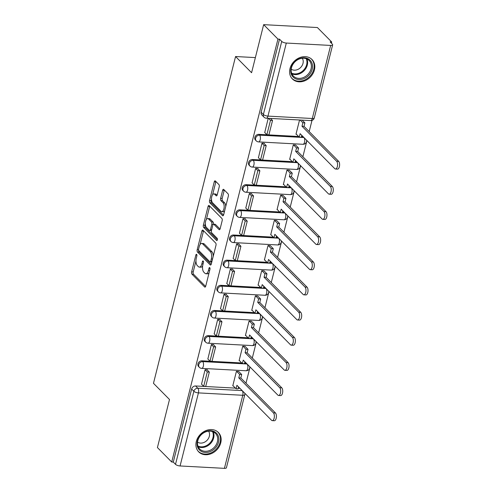 <?xml version="1.0" encoding="UTF-8"?>
<svg xmlns="http://www.w3.org/2000/svg" width="493" height="493" viewBox="0 0 493 493"><rect width="100%" height="100%" fill="white"/><g stroke="black" fill="none" stroke-linecap="round" stroke-linejoin="round"><path stroke-width="0.74" d="M196.633 254.419A1.214 0.561 -86.9 0 0 196.424 254.308A1.214 0.561 -86.9 0 0 195.863 255.029L191.635 271.846A1.738 0.807 -86.9 0 0 191.943 274.145L204.638 286.969A1.738 0.807 -86.9 0 0 204.94 287.123A1.738 0.807 -86.9 0 0 205.741 286.1L209.963 269.277A1.214 0.561 -86.9 0 0 209.747 267.668A1.214 0.561 -86.9 0 0 209.537 267.563A1.214 0.561 -86.9 0 0 208.977 268.278L208.428 270.454A5.565 2.576 -86.9 0 1 205.877 273.732A5.565 2.576 -86.9 0 1 204.903 273.239L203.843 272.173A5.565 2.576 -86.9 0 1 202.863 264.827L203.406 262.652A1.214 0.561 -86.9 0 0 203.19 261.043A1.214 0.561 -86.9 0 0 202.98 260.939A1.214 0.561 -86.9 0 0 202.42 261.654L201.871 263.829A5.565 2.576 -86.9 0 1 199.32 267.101A5.565 2.576 -86.9 0 1 198.346 266.614L197.286 265.548A5.565 2.576 -86.9 0 1 196.306 258.203L196.849 256.027A1.214 0.561 -86.9 0 0 196.633 254.419M196.313 441.5A13.81 11.284 135.3 0 0 198.716 451.871A13.81 11.284 135.3 0 0 211.207 453.689A13.81 11.284 135.3 0 0 220.753 442.813A13.81 11.284 135.3 0 0 218.35 432.441A13.81 11.284 135.3 0 0 205.858 430.623A13.81 11.284 135.3 0 0 196.313 441.5M289.983 68.582A13.81 11.284 135.3 0 0 292.386 78.96A13.81 11.284 135.3 0 0 304.877 80.772A13.81 11.284 135.3 0 0 314.423 69.901A13.81 11.284 135.3 0 0 312.02 59.53A13.81 11.284 135.3 0 0 299.528 57.712A13.81 11.284 135.3 0 0 289.983 68.582M219.219 186.865A1.738 0.807 -86.9 0 0 218.91 184.567L215.349 180.974A1.738 0.807 -86.9 0 0 215.047 180.82A1.738 0.807 -86.9 0 0 214.245 181.843L209.556 200.528A1.738 0.807 -86.9 0 0 209.858 202.82L222.553 215.644A1.738 0.807 -86.9 0 0 222.854 215.798A1.738 0.807 -86.9 0 0 223.656 214.775L228.345 196.091A1.738 0.807 -86.9 0 0 228.037 193.798L223.742 189.448A1.738 0.807 -86.9 0 0 223.434 189.3A1.738 0.807 -86.9 0 0 222.639 190.323L220.63 198.315A1.738 0.807 -86.9 0 0 220.938 200.614L223.07 202.765A4.647 2.157 -86.9 0 1 224.062 208.034A4.647 2.157 -86.9 0 1 221.758 211.645A4.647 2.157 -86.9 0 1 220.938 211.238L212.588 202.796A4.647 2.157 -86.9 0 1 211.589 197.527A4.647 2.157 -86.9 0 1 213.9 193.915A4.647 2.157 -86.9 0 1 214.714 194.322L216.107 195.733A1.738 0.807 -86.9 0 0 216.409 195.881A1.738 0.807 -86.9 0 0 217.21 194.858L219.219 186.865M171.718 462.009L157.421 447.564L169.493 399.503L153.477 383.314L235.562 56.529L251.578 72.718L263.65 24.65L277.947 39.095L171.718 462.009L173.283 462.095L175.508 464.344L193.866 391.276A3.543 2.89 -44.7 0 1 197.81 388.219L242.155 390.604A3.543 2.89 -44.7 0 1 242.186 390.61M202.98 230.213A1.738 0.807 -86.9 0 0 202.678 230.058A1.738 0.807 -86.9 0 0 201.877 231.081L197.188 249.76A1.738 0.807 -86.9 0 0 197.496 252.059L210.184 264.883A1.738 0.807 -86.9 0 0 210.486 265.037A1.738 0.807 -86.9 0 0 211.287 264.014L215.977 245.329A1.738 0.807 -86.9 0 0 215.675 243.037L202.98 230.213M203.369 225.141L208.064 206.462A1.738 0.807 -86.9 0 1 208.859 205.439A1.738 0.807 -86.9 0 1 209.168 205.593L221.856 218.417A1.738 0.807 -86.9 0 1 222.164 220.71L220.155 228.709A1.738 0.807 -86.9 0 1 219.354 229.732A1.738 0.807 -86.9 0 1 219.052 229.578L213.907 224.377A1.738 0.807 -86.9 0 0 213.598 224.223A1.738 0.807 -86.9 0 0 212.803 225.246L211.472 230.551A1.738 0.807 -86.9 0 0 211.78 232.844L217.136 238.261A1.214 0.561 -86.9 0 1 217.395 239.641A1.214 0.561 -86.9 0 1 216.791 240.584A1.214 0.561 -86.9 0 1 216.581 240.479L203.677 227.439A1.738 0.807 -86.9 0 1 203.369 225.141L204.934 225.227L205.334 223.637M263.65 24.65L317.4 27.54L331.69 41.985L331.395 43.181M245.989 383.197L250.056 367.008M252.305 358.035L256.372 341.846M258.628 332.874L262.695 316.685M264.951 307.712L269.012 291.523M271.267 282.544L275.334 266.362M277.59 257.383L281.657 241.2M283.906 232.221L287.974 216.033M290.229 207.06L294.296 190.871M296.552 181.899L300.613 165.71M302.868 156.737L306.936 140.548M309.191 131.576L311.995 120.403M277.947 39.095L279.513 39.181L281.737 41.43A3.543 1.214 14.1 0 0 286.31 43.051L330.655 45.436A3.543 1.214 14.1 0 0 332.652 44.845A3.543 1.214 14.1 0 0 332.35 44.154L330.125 41.899L331.69 41.985M173.283 462.095L191.635 389.026A3.543 2.89 -44.7 0 1 195.579 385.97L235.414 388.114M238.242 388.262L239.925 388.355L242.155 390.604A3.543 1.639 -86.9 0 1 242.778 395.281L198.432 392.896L180.081 465.965A3.543 1.214 -165.9 0 1 175.508 464.344M224.426 468.35L242.778 395.281A3.543 1.214 14.1 0 0 244.781 394.696L226.423 467.758A3.543 1.214 -165.9 0 1 224.426 468.35L180.081 465.965M238.754 371.537L236.418 371.328L232.776 385.846L233.195 385.871M207.35 370.089L207.43 369.768L205.082 369.645L201.538 384.164M213.672 344.927L213.752 344.607L211.405 344.484L207.861 359.003M245.07 346.376L242.741 346.166L239.093 360.685L239.512 360.703M219.995 319.766L220.075 319.446L217.721 319.316L214.184 333.841M251.393 321.214L249.064 321.005L245.415 335.523L245.834 335.542M226.312 294.604L226.392 294.284L224.044 294.155L220.5 308.68M257.71 296.053L255.38 295.843L251.738 310.362L252.157 310.38M232.634 269.443L232.714 269.123L230.36 268.993L226.823 283.518M264.032 270.891L261.703 270.682L258.055 285.2L258.474 285.219M238.951 244.281L239.031 243.961L236.683 243.832L233.14 258.357M270.355 245.724L268.026 245.52L264.377 260.033L264.796 260.058M245.274 219.12L245.354 218.8L243.006 218.67L239.462 233.195M276.672 220.562L274.342 220.359L270.694 234.871L271.113 234.896M251.596 193.952L251.676 193.638L249.322 193.509L245.785 208.034M282.994 195.401L280.665 195.197L277.017 209.71L277.436 209.735M257.913 168.791L257.993 168.47L255.645 168.347L252.102 182.872M289.311 170.239L286.981 170.036L283.339 184.548L283.758 184.573M264.236 143.629L264.316 143.309L261.962 143.186L258.424 157.705M295.634 145.078L293.304 144.868L289.656 159.387L290.075 159.412M268.217 118.302L264.741 132.543M299.553 119.99L295.979 134.225L296.398 134.25M258.782 134.349L259.577 135.15A3.543 2.89 -44.7 0 0 256.04 137.202A3.543 2.89 -44.7 0 0 256.249 140.862L255.454 140.067A3.543 2.89 135.3 0 1 255.251 136.407A3.543 2.89 135.3 0 1 258.782 134.349L298.616 136.493M301.445 136.647L303.127 136.734L303.922 137.535A3.543 2.89 -44.7 0 1 303.953 137.535M252.465 159.51L253.254 160.311A3.543 2.89 -44.7 0 0 249.723 162.363A3.543 2.89 -44.7 0 0 249.926 166.03L249.138 165.229A3.543 2.89 135.3 0 1 248.934 161.568A3.543 2.89 135.3 0 1 252.465 159.51L292.3 161.655M295.122 161.809L296.811 161.895L297.599 162.696A3.543 2.89 -44.7 0 1 297.63 162.696M246.143 184.672L246.931 185.473A3.543 2.89 -44.7 0 0 243.4 187.525A3.543 2.89 -44.7 0 0 243.604 191.192L242.815 190.39A3.543 2.89 135.3 0 1 242.611 186.73A3.543 2.89 135.3 0 1 246.143 184.672L285.977 186.816M288.806 186.97L290.488 187.057L291.277 187.858A3.543 2.89 -44.7 0 1 291.314 187.858M239.82 209.833L240.615 210.634A3.543 2.89 -44.7 0 0 237.084 212.686A3.543 2.89 -44.7 0 0 237.287 216.353L236.498 215.552A3.543 2.89 135.3 0 1 236.289 211.891A3.543 2.89 135.3 0 1 239.82 209.833L279.66 211.978M282.483 212.132L284.165 212.224L284.96 213.019A3.543 2.89 -44.7 0 1 284.991 213.019M233.503 235.001L234.292 235.796A3.543 2.89 -44.7 0 0 230.761 237.848A3.543 2.89 -44.7 0 0 230.964 241.515L230.176 240.713A3.543 2.89 135.3 0 1 229.972 237.053A3.543 2.89 135.3 0 1 233.503 235.001L273.338 237.139M276.166 237.293L277.849 237.386L278.637 238.181A3.543 2.89 -44.7 0 1 278.674 238.187M227.181 260.162L227.976 260.957A3.543 2.89 -44.7 0 0 224.438 263.015A3.543 2.89 -44.7 0 0 224.648 266.676L223.853 265.875A3.543 2.89 135.3 0 1 223.649 262.214A3.543 2.89 135.3 0 1 227.181 260.162L267.015 262.301M269.844 262.455L271.526 262.547L272.321 263.342A3.543 2.89 -44.7 0 1 272.352 263.348M220.864 285.324L221.653 286.119A3.543 2.89 -44.7 0 0 218.122 288.177A3.543 2.89 -44.7 0 0 218.325 291.838L217.536 291.036A3.543 2.89 135.3 0 1 217.333 287.376A3.543 2.89 135.3 0 1 220.864 285.324L260.698 287.462M263.521 287.616L265.209 287.709L265.998 288.504A3.543 2.89 -44.7 0 1 266.029 288.51M214.541 310.485L215.33 311.28A3.543 2.89 -44.7 0 0 211.799 313.338A3.543 2.89 -44.7 0 0 212.002 316.999L211.214 316.198A3.543 2.89 135.3 0 1 211.01 312.537A3.543 2.89 135.3 0 1 214.541 310.485L254.376 312.63M257.204 312.778L258.887 312.87L259.675 313.665A3.543 2.89 -44.7 0 1 259.712 313.671M208.219 335.647L209.014 336.442A3.543 2.89 -44.7 0 0 205.482 338.5A3.543 2.89 -44.7 0 0 205.686 342.16L204.897 341.366A3.543 2.89 135.3 0 1 204.687 337.699A3.543 2.89 135.3 0 1 208.219 335.647L248.053 337.791M250.882 337.939L252.564 338.032L253.359 338.833A3.543 2.89 -44.7 0 1 253.39 338.833M201.902 360.808L202.691 361.609A3.543 2.89 -44.7 0 0 199.16 363.661A3.543 2.89 -44.7 0 0 199.363 367.322L198.574 366.527A3.543 2.89 135.3 0 1 198.371 362.86A3.543 2.89 135.3 0 1 201.902 360.808L241.736 362.953M244.565 363.101L246.247 363.193L247.036 363.994A3.543 2.89 -44.7 0 1 247.073 363.994M235.562 56.529L255.374 57.595M279.513 39.181L261.161 112.244A3.543 2.89 135.3 0 0 261.777 114.906L264.001 117.155A3.543 2.89 -44.7 0 1 263.385 114.493L281.737 41.43M199.32 267.101L200.885 267.188A5.565 2.576 -86.9 0 0 202.648 265.918M205.877 273.732L207.442 273.812A5.565 2.576 -86.9 0 0 209.106 272.703M195.968 260.926L193.207 271.933A1.738 0.807 -86.9 0 0 193.515 274.231L205.618 286.464M198.667 250.37A1.738 0.807 -86.9 0 0 199.061 252.145L211.17 264.377M203.566 230.798A1.738 0.807 -86.9 0 0 203.443 231.168L200.078 244.565M198.611 249.02A1.214 0.561 -86.9 0 0 198.827 250.623L209.963 261.882A1.214 0.561 -86.9 0 0 210.178 261.986A1.214 0.561 -86.9 0 0 210.739 261.272L211.312 258.979A5.565 2.576 -86.9 0 0 210.332 251.633L202.715 243.936A5.565 2.576 -86.9 0 0 201.742 243.45A5.565 2.576 -86.9 0 0 199.184 246.722L198.611 249.02M213.216 256.335A5.565 2.576 -86.9 0 0 211.898 251.713L210.332 251.633M201.742 243.45L203.307 243.536A5.565 2.576 -86.9 0 1 204.281 244.023L211.898 251.713M206.382 219.471L209.63 206.549L208.064 206.462M209.747 206.179A1.738 0.807 -86.9 0 0 209.63 206.549M220.038 229.072L215.472 224.463A1.738 0.807 -86.9 0 0 215.17 224.309L213.598 224.223M217.37 239.777L205.242 227.526L203.677 227.439M208.564 218.978A4.647 2.157 -86.9 0 0 207.75 218.572A4.647 2.157 -86.9 0 0 205.439 222.183A4.647 2.157 -86.9 0 0 206.438 227.452L209.383 230.422A1.738 0.807 -86.9 0 0 209.685 230.576A1.738 0.807 -86.9 0 0 210.486 229.553L211.817 224.247A1.738 0.807 -86.9 0 0 211.509 221.955L208.564 218.978L210.129 219.065A4.647 2.157 -86.9 0 0 209.315 218.658L207.75 218.572M209.685 230.576L211.25 230.662A1.738 0.807 -86.9 0 0 211.454 230.619M213.401 224.266A1.738 0.807 -86.9 0 0 213.075 222.035L211.509 221.955M210.129 219.065L213.075 222.035M204.934 225.227A1.738 0.807 -86.9 0 0 205.242 227.526M213.9 193.915L215.466 194.002A4.647 2.157 -86.9 0 1 216.279 194.408L217.093 195.228M221.758 211.645L223.323 211.731A4.647 2.157 -86.9 0 0 224.623 210.93M225.732 206.493A4.647 2.157 -86.9 0 0 224.635 202.851L223.07 202.765M224.321 190.039A1.738 0.807 -86.9 0 0 224.204 190.403L222.195 198.402A1.738 0.807 -86.9 0 0 222.503 200.694L224.635 202.851M211.485 199.154L211.121 200.608A1.738 0.807 -86.9 0 0 211.429 202.906L223.539 215.139M215.934 181.56A1.738 0.807 -86.9 0 0 215.811 181.929L212.6 194.717M238.569 386.956L238.088 388.866L236.055 388.755L236.923 385.292L271.551 420.276A4.073 1.886 -86.9 0 0 272.259 420.634A4.073 1.886 -86.9 0 0 274.281 417.466A4.073 1.886 -86.9 0 0 273.412 412.857L275.451 412.968A4.073 1.886 93.1 0 1 276.32 417.577A4.073 1.886 93.1 0 1 274.299 420.745L272.259 420.634M238.667 371.451L241.699 374.514L239.66 374.403L238.791 377.872L240.824 377.983L275.451 412.968M241.699 374.514L240.824 377.983M207.011 369.75L209.328 372.086L207.288 371.975L203.683 386.327L201.458 384.078M207.288 371.975L205.063 369.725M209.328 372.086L205.717 386.438L203.683 386.327M238.791 377.872L273.412 412.857M239.66 374.403L236.628 371.34M236.055 388.755L232.856 385.526M200.3 450.719A11.955 9.768 -44.7 0 1 200.164 435.639A11.955 9.768 -44.7 0 1 215.614 432.429A11.955 9.768 -44.7 0 1 215.749 447.515A11.955 9.768 -44.7 0 1 200.3 450.719M214.689 432.743A11.068 9.04 135.3 0 0 200.799 435.239A11.068 9.04 135.3 0 0 199.733 449A11.068 9.04 135.3 0 0 200.509 449.678A11.068 9.04 135.3 0 0 214.4 447.182A11.068 9.04 135.3 0 0 215.466 433.427A11.068 9.04 135.3 0 0 214.689 432.743M197.804 450.799A13.724 11.21 135.3 0 0 198.204 451.231A13.724 11.21 135.3 0 0 199.166 452.075A13.724 11.21 135.3 0 0 216.39 448.981A13.724 11.21 135.3 0 0 217.715 431.923A13.724 11.21 135.3 0 0 217.284 431.517M197.545 442.116A7.882 6.44 135.3 0 0 206.881 440.489A7.882 6.44 135.3 0 0 208.607 431.172M293.97 77.808A11.955 9.768 -44.7 0 1 293.834 62.728A11.955 9.768 -44.7 0 1 309.284 59.517A11.955 9.768 -44.7 0 1 309.419 74.597A11.955 9.768 -44.7 0 1 293.97 77.808M308.359 59.832A11.068 9.04 135.3 0 0 294.469 62.328A11.068 9.04 135.3 0 0 293.403 76.082A11.068 9.04 135.3 0 0 294.179 76.766A11.068 9.04 135.3 0 0 308.07 74.27A11.068 9.04 135.3 0 0 309.136 60.516A11.068 9.04 135.3 0 0 308.359 59.832M291.474 77.882A13.724 11.21 135.3 0 0 291.874 78.313A13.724 11.21 135.3 0 0 292.836 79.163A13.724 11.21 135.3 0 0 310.06 76.064A13.724 11.21 135.3 0 0 311.385 59.006A13.724 11.21 135.3 0 0 310.954 58.605M291.215 69.199A7.882 6.44 135.3 0 0 300.551 67.578A7.882 6.44 135.3 0 0 302.277 58.254M244.892 361.794L244.411 363.705L242.371 363.594L243.246 360.13L277.867 395.115A4.073 1.886 -86.9 0 0 278.582 395.472A4.073 1.886 -86.9 0 0 280.603 392.305A4.073 1.886 -86.9 0 0 279.734 387.695L281.768 387.8A4.073 1.886 93.1 0 1 282.643 392.416A4.073 1.886 93.1 0 1 280.616 395.577L278.582 395.472M244.984 346.289L248.016 349.352L245.982 349.241L245.107 352.711L247.147 352.815L281.768 387.8M248.016 349.352L247.147 352.815M213.333 344.582L215.644 346.924L213.611 346.813L210.006 361.166L207.775 358.916M213.611 346.813L211.38 344.564M215.644 346.924L212.039 361.277L210.006 361.166M245.107 352.711L279.734 387.695M245.982 349.241L242.95 346.178M242.371 363.594L239.173 360.365M251.214 336.633L250.734 338.543L248.694 338.432L249.563 334.969L284.19 369.953A4.073 1.886 -86.9 0 0 284.899 370.311A4.073 1.886 -86.9 0 0 286.926 367.143A4.073 1.886 -86.9 0 0 286.051 362.534L288.091 362.638A4.073 1.886 93.1 0 1 288.96 367.254A4.073 1.886 93.1 0 1 286.938 370.416L284.899 370.311M251.307 321.128L254.339 324.191L252.299 324.08L251.43 327.549L253.464 327.654L288.091 362.638M254.339 324.191L253.464 327.654M219.656 319.421L221.967 321.756L219.927 321.652L216.322 336.004L214.098 333.755M219.927 321.652L217.703 319.402M221.967 321.756L218.362 336.115L216.322 336.004M251.43 327.549L286.051 362.534M252.299 324.08L249.267 321.017M248.694 338.432L245.496 335.203M257.531 311.465L257.05 313.382L255.017 313.271L255.885 309.801L290.506 344.792A4.073 1.886 -86.9 0 0 291.221 345.143A4.073 1.886 -86.9 0 0 293.243 341.982A4.073 1.886 -86.9 0 0 292.374 337.372L294.407 337.477A4.073 1.886 93.1 0 1 295.282 342.093A4.073 1.886 93.1 0 1 293.261 345.254L291.221 345.143M257.629 295.966L260.655 299.029L258.622 298.918L257.747 302.382L259.786 302.492L294.407 337.477M260.655 299.029L259.786 302.492M225.973 294.259L228.284 296.595L226.25 296.49L222.645 310.843L220.414 308.593M226.25 296.49L224.019 294.235M228.284 296.595L224.679 310.954L222.645 310.843M257.747 302.382L292.374 337.372M258.622 298.918L255.59 295.855M255.017 313.271L251.818 310.042M263.854 286.304L263.373 288.22L261.333 288.109L262.208 284.64L296.829 319.624A4.073 1.886 -86.9 0 0 297.544 319.982A4.073 1.886 -86.9 0 0 299.565 316.82A4.073 1.886 -86.9 0 0 298.69 312.205L300.73 312.315A4.073 1.886 93.1 0 1 301.599 316.931A4.073 1.886 93.1 0 1 299.578 320.093L297.544 319.982M263.946 270.805L266.978 273.861L264.938 273.757L264.069 277.22L266.109 277.331L300.73 312.315M266.978 273.861L266.109 277.331M232.295 269.098L234.606 271.433L232.567 271.329L228.962 285.681L226.737 283.432M232.567 271.329L230.342 269.073M234.606 271.433L231.001 285.792L228.962 285.681M264.069 277.22L298.69 312.205M264.938 273.757L261.912 270.694M261.333 288.109L258.135 284.88M270.17 261.142L269.689 263.059L267.656 262.948L268.525 259.478L303.152 294.463A4.073 1.886 -86.9 0 0 303.861 294.82A4.073 1.886 -86.9 0 0 305.882 291.659A4.073 1.886 -86.9 0 0 305.013 287.043L307.053 287.154A4.073 1.886 93.1 0 1 307.922 291.77A4.073 1.886 93.1 0 1 305.9 294.931L303.861 294.82M270.269 245.637L273.301 248.7L271.261 248.595L270.392 252.059L272.426 252.169L307.053 287.154M273.301 248.7L272.426 252.169M238.612 243.936L240.929 246.272L238.889 246.161L235.284 260.52L233.06 258.27M238.889 246.161L236.665 243.912M240.929 246.272L237.318 260.631L235.284 260.52M270.392 252.059L305.013 287.043M271.261 248.595L268.229 245.532M267.656 262.948L264.458 259.719M276.493 235.981L276.012 237.897L273.972 237.786L274.847 234.317L309.468 269.301A4.073 1.886 -86.9 0 0 310.183 269.659A4.073 1.886 -86.9 0 0 312.205 266.497A4.073 1.886 -86.9 0 0 311.336 261.882L313.369 261.993A4.073 1.886 93.1 0 1 314.244 266.608A4.073 1.886 93.1 0 1 312.217 269.77L310.183 269.659M276.585 220.476L279.617 223.539L277.584 223.428L276.709 226.897L278.748 227.008L313.369 261.993M279.617 223.539L278.748 227.008M244.935 218.775L247.246 221.111L245.212 221L241.607 235.358L239.376 233.109M245.212 221L242.981 218.75M247.246 221.111L243.641 235.469L241.607 235.358M276.709 226.897L311.336 261.882M277.584 223.428L274.552 220.371M273.972 237.786L270.774 234.551M282.816 210.819L282.335 212.736L280.295 212.625L281.164 209.155L315.791 244.14A4.073 1.886 -86.9 0 0 316.5 244.497A4.073 1.886 -86.9 0 0 318.527 241.336A4.073 1.886 -86.9 0 0 317.652 236.72L319.692 236.831A4.073 1.886 93.1 0 1 320.561 241.447A4.073 1.886 93.1 0 1 318.54 244.608L316.5 244.497M282.908 195.314L285.94 198.377L283.9 198.266L283.031 201.736L285.065 201.847L319.692 236.831M285.94 198.377L285.065 201.847M251.257 193.613L253.568 195.949L251.529 195.838L247.924 210.197L245.699 207.947M251.529 195.838L249.304 193.589M253.568 195.949L249.963 210.308L247.924 210.197M283.031 201.736L317.652 236.72M283.9 198.266L280.868 195.203M280.295 212.625L277.097 209.389M289.132 185.658L288.651 187.574L286.618 187.463L287.487 183.994L322.108 218.978A4.073 1.886 -86.9 0 0 322.823 219.336A4.073 1.886 -86.9 0 0 324.844 216.174A4.073 1.886 -86.9 0 0 323.975 211.559L326.009 211.67A4.073 1.886 93.1 0 1 326.884 216.279A4.073 1.886 93.1 0 1 324.862 219.447L322.823 219.336M289.231 170.153L292.257 173.216L290.223 173.105L289.348 176.574L291.388 176.685L326.009 211.67M292.257 173.216L291.388 176.685M257.574 168.452L259.885 170.788L257.851 170.677L254.246 185.035L252.015 182.786M257.851 170.677L255.62 168.427M259.885 170.788L256.28 185.14L254.246 185.035M289.348 176.574L323.975 211.559M290.223 173.105L287.191 170.042M286.618 187.463L283.42 184.228M295.455 160.496L294.974 162.407L292.934 162.302L293.81 158.832L328.43 193.817A4.073 1.886 -86.9 0 0 329.145 194.174A4.073 1.886 -86.9 0 0 331.167 191.013A4.073 1.886 -86.9 0 0 330.292 186.397L332.331 186.508A4.073 1.886 93.1 0 1 333.2 191.118A4.073 1.886 93.1 0 1 331.179 194.285L329.145 194.174M295.547 144.991L298.579 148.054L296.539 147.943L295.671 151.413L297.71 151.524L332.331 186.508M298.579 148.054L297.71 151.524M263.897 143.29L266.208 145.626L264.168 145.515L260.563 159.874L258.338 157.618M264.168 145.515L261.943 143.266M266.208 145.626L262.603 159.978L260.563 159.874M295.671 151.413L330.292 186.397M296.539 147.943L293.514 144.88M292.934 162.302L289.736 159.066M301.771 135.335L301.291 137.245L299.257 137.14L300.126 133.671L334.753 168.655A4.073 1.886 -86.9 0 0 335.462 169.013A4.073 1.886 -86.9 0 0 337.483 165.845A4.073 1.886 -86.9 0 0 336.614 161.236L338.654 161.347A4.073 1.886 93.1 0 1 339.523 165.956A4.073 1.886 93.1 0 1 337.502 169.124L335.462 169.013M302.166 120.126L304.902 122.893L302.862 122.782L301.993 126.251L304.027 126.362L338.654 161.347M304.902 122.893L304.027 126.362M270.509 118.425L272.53 120.465L270.491 120.354L266.886 134.706L264.661 132.457M270.491 120.354L268.475 118.314M272.53 120.465L268.919 134.817L266.886 134.706M301.993 126.251L336.614 161.236M302.862 122.782L300.126 120.021M299.257 137.14L296.059 133.905M196.898 255.084L195.863 255.029M210.018 268.334L208.977 268.278M203.461 261.709L202.42 261.654M286.31 43.051L267.958 116.114L312.303 118.499L330.655 45.436M195.579 385.97L197.81 388.219A3.543 1.639 -86.9 0 1 198.432 392.896A3.543 1.214 -165.9 0 1 193.866 391.276L191.635 389.026M256.249 140.862A3.543 3.543 0 0 0 258.572 141.91A3.543 1.639 93.1 0 0 260.199 139.827A3.543 1.639 93.1 0 0 259.577 135.15L303.922 137.535A3.543 1.639 93.1 0 1 304.545 142.212A3.543 1.639 -86.9 0 1 302.918 144.295A3.543 3.543 0 0 0 306.609 140.222M249.926 166.03A3.543 3.543 0 0 0 252.256 167.072A3.543 1.639 93.1 0 0 253.883 164.989A3.543 1.639 93.1 0 0 253.254 160.311L297.599 162.696A3.543 1.639 93.1 0 1 298.228 167.374A3.543 1.639 -86.9 0 1 296.601 169.456A3.543 3.543 0 0 0 300.286 165.383M243.604 191.192A3.543 3.543 0 0 0 245.933 192.233A3.543 1.639 93.1 0 0 247.56 190.15A3.543 1.639 93.1 0 0 246.931 185.473L291.277 187.858A3.543 1.639 93.1 0 1 291.905 192.535A3.543 1.639 -86.9 0 1 290.278 194.618A3.543 3.543 0 0 0 293.97 190.544M237.287 216.353A3.543 3.543 0 0 0 239.61 217.395A3.543 1.639 93.1 0 0 241.237 215.312A3.543 1.639 93.1 0 0 240.615 210.634L284.96 213.019A3.543 1.639 93.1 0 1 285.583 217.696A3.543 1.639 -86.9 0 1 283.956 219.779A3.543 3.543 0 0 0 287.647 215.706M230.964 241.515A3.543 3.543 0 0 0 233.294 242.556A3.543 1.639 93.1 0 0 234.921 240.473A3.543 1.639 93.1 0 0 234.292 235.796L278.637 238.181A3.543 1.639 93.1 0 1 279.266 242.858A3.543 1.639 -86.9 0 1 277.639 244.947A3.543 3.543 0 0 0 281.33 240.867M224.648 266.676A3.543 3.543 0 0 0 226.971 267.717A3.543 1.639 93.1 0 0 228.598 265.635A3.543 1.639 93.1 0 0 227.976 260.957L272.321 263.342A3.543 1.639 93.1 0 1 272.943 268.019A3.543 1.639 -86.9 0 1 271.316 270.109A3.543 3.543 0 0 0 275.008 266.029M218.325 291.838A3.543 3.543 0 0 0 220.654 292.885A3.543 1.639 93.1 0 0 222.281 290.796A3.543 1.639 93.1 0 0 221.653 286.119L265.998 288.504A3.543 1.639 93.1 0 1 266.627 293.181A3.543 1.639 -86.9 0 1 265 295.27A3.543 3.543 0 0 0 268.685 291.19M212.002 316.999A3.543 3.543 0 0 0 214.332 318.047A3.543 1.639 93.1 0 0 215.959 315.958A3.543 1.639 93.1 0 0 215.33 311.28L259.675 313.665A3.543 1.639 93.1 0 1 260.304 318.349A3.543 1.639 -86.9 0 1 258.677 320.432A3.543 3.543 0 0 0 262.368 316.352M205.686 342.16A3.543 3.543 0 0 0 208.009 343.208A3.543 1.639 93.1 0 0 209.636 341.119A3.543 1.639 93.1 0 0 209.014 336.442L253.359 338.833A3.543 1.639 93.1 0 1 253.981 343.51A3.543 1.639 -86.9 0 1 252.354 345.593A3.543 3.543 0 0 0 256.046 341.513M199.363 367.322A3.543 3.543 0 0 0 201.692 368.37A3.543 1.639 93.1 0 0 203.319 366.287A3.543 1.639 93.1 0 0 202.691 361.609L247.036 363.994A3.543 1.639 93.1 0 1 247.665 368.672A3.543 1.639 -86.9 0 1 246.038 370.754A3.543 3.543 0 0 0 249.729 366.675M261.161 112.244L263.385 114.493A3.543 1.214 -165.9 0 0 267.958 116.114A3.543 1.639 93.1 0 1 266.331 118.203L310.676 120.588A3.543 3.543 0 0 0 314.3 117.913L332.652 44.845M314.3 117.913A3.543 1.214 14.1 0 1 312.303 118.499A3.543 1.639 93.1 0 1 310.676 120.588M203.098 263.897L201.871 263.829M209.654 270.521L208.428 270.454M205.261 287L204.638 286.969M193.515 274.231L191.943 274.145M193.207 271.933L191.635 271.846M210.807 264.914L210.184 264.883M199.061 252.145L197.496 252.059M198.543 249.834L197.188 249.76M203.443 231.168L201.877 231.081M211.959 261.339L210.739 261.272M212.532 259.041L211.312 258.979M204.281 244.023L202.715 243.936M219.675 229.609L219.052 229.578M215.472 224.463L213.907 224.377M217.019 240.498L216.581 240.479M211.707 229.621L210.486 229.553M213.296 224.327L211.817 224.247M216.729 195.764L216.107 195.733M216.279 194.408L214.714 194.322M222.503 200.694L220.938 200.614M222.195 198.402L220.63 198.315M224.204 190.403L222.639 190.323M223.175 215.675L222.553 215.644M211.429 202.906L209.858 202.82M211.121 200.608L209.556 200.528M215.811 181.929L214.245 181.843M213.247 431.88A11.068 9.04 -44.7 0 1 210.215 443.86A11.068 9.04 -44.7 0 1 198.211 446.763M197.933 446.048A10.704 8.745 135.3 0 0 209.654 443.287A10.704 8.745 135.3 0 0 212.532 431.597M306.917 58.969A11.068 9.04 -44.7 0 1 303.885 70.943A11.068 9.04 -44.7 0 1 291.881 73.845M291.603 73.13A10.704 8.745 135.3 0 0 303.324 70.376A10.704 8.745 135.3 0 0 306.202 58.679M246.038 370.754L201.692 368.37M252.354 345.593L208.009 343.208M258.677 320.432L214.332 318.047M265 295.27L220.654 292.885M271.316 270.109L226.971 267.717M277.639 244.947L233.294 242.556M283.956 219.779L239.61 217.395M290.278 194.618L245.933 192.233M296.601 169.456L252.256 167.072M302.918 144.295L258.572 141.91M264.001 117.155A3.543 3.543 0 0 0 266.331 118.203M244.781 394.696A3.543 3.543 0 0 0 244.842 393.291M211.744 262.073L210.178 261.986M217.715 431.923L217.388 431.597M198.204 451.231L197.884 450.904M311.385 59.006L311.058 58.679M291.874 78.313L291.554 77.986"/></g></svg>
